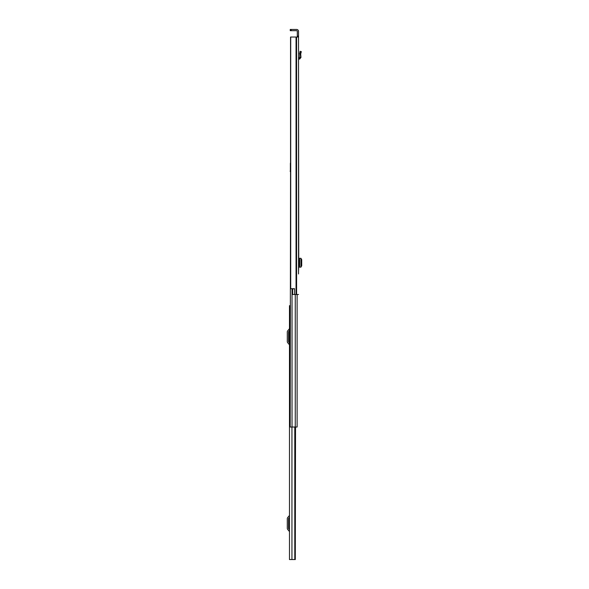 <?xml version="1.0" encoding="UTF-8"?>
<svg xmlns="http://www.w3.org/2000/svg" width="589" height="589" viewBox="0 0 589 589"><rect width="100%" height="100%" fill="white"/><g stroke="black" fill="none" stroke-linecap="round" stroke-linejoin="round"><path stroke-width="0.88" d="M298.535 66.167L298.748 259.874M298.535 36.091L298.535 31.394A1.944 1.944 0 0 0 296.591 29.45L291.18 29.45L291.18 30.687L296.591 30.687A0.714 0.714 0 0 1 297.305 31.394L297.305 36.091L298.535 36.091L298.535 273.959M294.544 288.809L292.63 288.809L292.63 294.5L294.544 294.5L294.544 288.713L290.554 288.713L290.554 37.041L298.535 37.041L298.535 51.177M301.023 52.745L299.83 52.421L300.132 51.317L301.325 51.641L300.684 53.974L300.972 57.435L299.676 59.018L298.535 59.15L298.535 63.7M298.748 265.565L298.535 271.492M298.535 253.947L298.535 251.481M299.83 52.421L299.749 57.538L298.535 57.906L298.535 52.369M297.305 37.041L297.305 36.091M294.544 294.5L298.535 294.5M291.18 30.687L290.237 30.687L290.237 29.45L291.18 29.45M298.748 267.156L300.986 267.141L300.986 258.306L298.748 258.284M300.986 266.986L301.708 265.816L301.708 259.616L300.986 258.453M298.535 259.874L298.962 259.874L298.962 265.565L298.535 265.565M300.684 53.974L299.455 53.776L300.684 53.974M300.972 57.435L299.749 57.538M290.186 305.691L289.479 305.691L289.479 559.55L295.303 559.55L295.303 427.025M295.531 427.025L295.303 559.55M289.479 529.636L288.639 528.635A0.471 0.471 0 0 1 288.529 528.333L288.529 518.673A0.471 0.471 0 0 1 288.639 518.364L289.479 517.37M289.479 515.036A1.141 1.141 0 0 1 289.206 515.765L287.69 517.569A1.708 1.708 0 0 0 287.292 518.673L287.292 528.333A1.708 1.708 0 0 0 287.69 529.43L289.206 531.234A1.141 1.141 0 0 1 289.479 531.97M289.479 342.894L288.639 341.9A0.471 0.471 0 0 1 288.529 341.591L288.529 331.931A0.471 0.471 0 0 1 288.639 331.629L289.479 330.628M289.479 328.294A1.141 1.141 0 0 1 289.206 329.023L287.69 330.834A1.708 1.708 0 0 0 287.292 331.931L287.292 341.591A1.708 1.708 0 0 0 287.69 342.688L289.206 344.499A1.141 1.141 0 0 1 289.479 345.228M297.114 294.5L297.114 427.025L290.186 427.025L290.554 170.795M290.186 420.951L290.186 427.025M290.377 170.368L290.186 171.414M290.377 163.212L290.377 170.795M290.716 37.041L290.716 288.713M296.046 37.041L296.046 294.5M296.385 37.041L296.385 294.5M296.591 37.041L296.591 294.5M299.683 267.148L299.683 258.291M298.675 59.136L298.535 57.906M299.676 59.018L299.536 57.796M291.945 427.025L291.945 559.55M294.787 427.025L294.787 559.55M295.126 427.025L295.126 559.55M295.266 294.5L295.266 427.025M292.034 288.713L292.034 427.025"/></g></svg>
